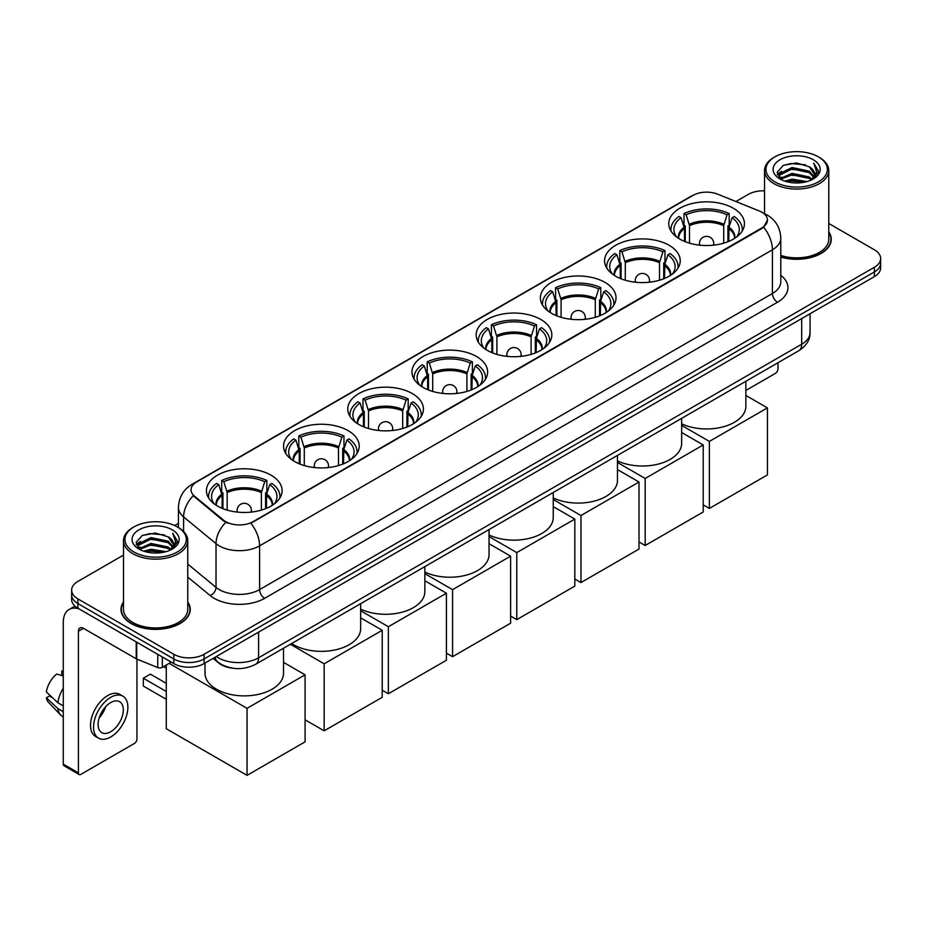 <?xml version="1.0" encoding="UTF-8"?>
<svg xmlns="http://www.w3.org/2000/svg" width="927" height="927" viewBox="0 0 927 927"><rect width="100%" height="100%" fill="white"/><g stroke="black" fill="none" stroke-linecap="round" stroke-linejoin="round"><path stroke-width="1.39" d="M476.548 356.513A37.833 21.842 0 0 0 435.319 351.773A37.833 21.842 0 0 0 411.959 371.959A37.833 21.842 0 0 0 423.048 387.393A37.833 21.842 0 0 0 464.276 392.133A37.833 21.842 0 0 0 487.625 371.959A37.833 21.842 0 0 0 476.548 356.513M669.155 245.307A37.833 21.842 0 0 0 627.927 240.58A37.833 21.842 0 0 0 604.566 260.754A37.833 21.842 0 0 0 615.655 276.2A37.833 21.842 0 0 0 656.884 280.927A37.833 21.842 0 0 0 680.233 260.754A37.833 21.842 0 0 0 669.155 245.307M604.949 282.376A37.833 21.842 0 0 0 563.72 277.636A37.833 21.842 0 0 0 540.371 297.822A37.833 21.842 0 0 0 551.449 313.268A37.833 21.842 0 0 0 592.677 317.996A37.833 21.842 0 0 0 616.026 297.822A37.833 21.842 0 0 0 604.949 282.376M540.742 319.444A37.833 21.842 0 0 0 499.514 314.705A37.833 21.842 0 0 0 476.165 334.89A37.833 21.842 0 0 0 487.243 350.336A37.833 21.842 0 0 0 528.471 355.064A37.833 21.842 0 0 0 551.832 334.89A37.833 21.842 0 0 0 540.742 319.444M412.341 393.581A37.833 21.842 0 0 0 371.113 388.842A37.833 21.842 0 0 0 347.764 409.016A37.833 21.842 0 0 0 358.842 424.462A37.833 21.842 0 0 0 400.07 429.201A37.833 21.842 0 0 0 423.419 409.016A37.833 21.842 0 0 0 412.341 393.581M348.135 430.649A37.833 21.842 0 0 0 306.907 425.91A37.833 21.842 0 0 0 283.558 446.084A37.833 21.842 0 0 0 294.635 461.53A37.833 21.842 0 0 0 335.864 466.269A37.833 21.842 0 0 0 359.224 446.084A37.833 21.842 0 0 0 348.135 430.649M271.02 475.169A37.833 21.842 0 0 0 229.792 470.441A37.833 21.842 0 0 0 206.431 490.615A37.833 21.842 0 0 0 217.509 506.061A37.833 21.842 0 0 0 258.737 510.8A37.833 21.842 0 0 0 282.098 490.615A37.833 21.842 0 0 0 271.02 475.169M733.35 208.239A37.833 21.842 0 0 0 692.121 203.511A37.833 21.842 0 0 0 668.773 223.685A37.833 21.842 0 0 0 679.85 239.131A37.833 21.842 0 0 0 721.079 243.871A37.833 21.842 0 0 0 744.439 223.685A37.833 21.842 0 0 0 733.35 208.239M761.82 212.202A19.27 11.124 0 0 0 759.248 210.962L717.683 194.16A19.27 11.124 0 0 0 693.002 195.4L196.686 481.947A19.27 11.124 0 0 0 191.043 489.815A19.27 11.124 0 0 0 194.531 496.2L223.627 520.198A19.27 11.124 0 0 0 253.048 521.681L761.82 227.938A19.27 11.124 0 0 0 767.463 220.07A19.27 11.124 0 0 0 761.82 212.202M232.399 668.158A21.414 12.364 180 0 1 218.853 663.106L213.129 658.379M123.511 601.936A34.623 19.988 0 0 0 121.008 609.398A34.623 19.988 0 0 0 131.159 623.523A34.623 19.988 0 0 0 168.876 627.857A34.623 19.988 0 0 0 190.255 609.398A34.623 19.988 0 0 0 187.752 601.936M767.463 220.07L763.686 227.161L761.82 228.517L250.881 523.234A24.983 14.426 60 0 1 259.606 545.864A28.552 16.489 180 0 1 219.235 545.864A28.552 16.489 180 0 1 216.026 543.662L183.604 516.93A28.552 16.489 180 0 1 178.436 507.475L178.436 527.567M123.511 555.088L77.903 581.414A21.414 12.364 0 0 0 71.634 590.163L71.634 599.491A21.414 12.364 0 0 0 77.903 608.228L173.801 663.593L173.801 658.935A21.414 12.364 0 0 0 204.091 658.935L874.381 271.947A21.414 12.364 0 0 0 880.65 263.198A21.414 12.364 0 0 1 874.381 271.947L204.091 658.935A21.414 12.364 0 0 1 173.801 658.935L77.903 603.57L173.801 658.935L173.801 654.265A21.414 12.364 0 0 0 204.091 654.265L874.381 267.277A21.414 12.364 0 0 0 880.65 258.54A21.414 12.364 0 0 0 874.381 249.792L828.773 223.465M71.634 594.821A21.414 12.364 0 0 0 77.903 603.57A21.414 12.364 0 0 1 71.634 594.821M227.961 523.234L223.627 521.044L193.233 495.725A24.983 16.709 129.5 0 0 183.604 516.93L183.604 531.507M780.789 257.069A34.623 19.988 0 0 0 831.264 239.305A34.623 19.988 0 0 0 828.773 231.854M764.532 190.823A21.414 12.364 0 0 0 748.193 194.427L735.911 201.518M178.436 523.373L174.67 525.551M71.634 590.163A21.414 12.364 0 0 0 77.903 598.9L173.801 654.265M173.801 663.593A21.414 12.364 0 0 0 204.091 663.593L874.381 276.605A21.414 12.364 0 0 0 880.65 267.868L880.65 258.54M745.864 390.441L775.447 373.361A3.569 2.063 120 0 0 777.973 368.981L777.973 362.735M774.949 181.901A30.695 17.717 0 0 0 818.356 181.901A30.695 17.717 0 0 0 818.356 156.837L819.364 157.416A32.121 18.54 0 0 1 828.773 170.533A32.121 18.54 0 0 1 808.947 187.671A32.121 18.54 0 0 1 773.941 183.65A32.121 18.54 0 0 1 764.532 170.533A32.121 18.54 0 0 1 773.941 157.416L774.949 156.837A30.695 17.717 0 0 0 774.949 181.901M780.789 255.435A32.121 18.54 0 0 0 828.773 239.305L828.773 170.533M780.789 256.837A34.264 19.78 0 0 0 830.916 239.305A34.264 19.78 0 0 0 828.773 232.422M784.624 181.066L792.029 179.166L807.046 181.576M786.745 181.704L792.029 180.626L804.856 182.121M780.001 178.679L792.029 173.337L809.271 176.976L812.04 179.27M780.743 179.293L792.029 174.797L809.271 178.436L811.276 179.965M779.016 177.694L779.41 173.824L792.029 167.509L809.271 171.147L813.987 176.501M778.854 176.976L779.41 175.284L792.029 168.969L809.271 172.607L813.651 177.196M811.09 180.116A17.845 10.301 0 0 0 814.497 174.056A17.845 10.301 0 0 0 809.271 166.779L814.485 174.415M813.303 159.757A23.557 13.604 0 0 0 780.047 159.722A23.557 13.604 0 0 0 779.885 178.923A23.557 13.604 0 0 0 779.989 178.981A23.557 13.604 0 0 0 813.408 178.923A23.557 13.604 0 0 0 813.303 159.757M809.271 166.779L796.444 162.943L783.269 165.365L777.162 172.271L781.218 179.629M812.55 179.398L818.24 172.179L818.356 170.881L813.721 163.152L816.641 171.819L811.276 180.023M819.364 157.416L818.356 156.837A30.695 17.717 0 0 0 774.949 156.837M813.721 163.152L818.356 171.182M782.967 165.527L791.032 163.534L805.482 164.832M777.394 174.902L780.024 172.839M785.818 170.371L791.032 169.363L804.972 170.498M785.818 176.2L791.032 175.191L804.972 176.327M786.896 181.75L791.032 181.02L804.833 182.121M777.243 174.334L781.565 171.252M779.537 178.251L781.565 177.08M684.45 241.391L684.45 228.54L681.102 217.706A32.688 18.876 0 0 0 675.737 235.736A32.688 18.876 0 0 0 676.571 236.964M685.285 241.727L685.285 225.945L684.022 225.215L684.022 213.558A35.69 20.603 0 0 1 729.19 213.558L727.058 214.786A32.688 18.876 0 0 0 686.154 214.786L689.503 225.62L689.503 243.175M723.709 243.175L723.709 225.62L727.058 214.786M681.658 423.79A39.258 22.665 0 0 0 723.373 426.779A39.258 22.665 0 0 0 745.864 406.281L745.864 381.275M729.19 213.558L729.19 225.215L727.927 225.945L727.927 241.727M681.102 217.706L678.97 216.478A35.69 20.603 0 0 0 670.916 229.514A35.69 20.603 0 0 0 671.021 231.101M686.154 214.786L684.022 213.558M742.191 231.101A35.69 20.603 0 0 0 742.295 229.514A35.69 20.603 0 0 0 734.242 216.478L732.11 217.706L728.993 227.173L728.749 241.391M736.641 236.964A32.688 18.876 0 0 0 737.463 235.736A32.688 18.876 0 0 0 732.11 217.706M709.375 508.425L709.375 441.403L767.429 407.892L767.429 474.914L709.375 508.425L703.222 504.867M709.375 441.403L681.658 425.4M745.864 395.435L767.429 407.892M620.256 278.459L620.256 265.609L616.895 254.774A32.688 18.876 0 0 0 611.542 272.805A32.688 18.876 0 0 0 612.365 274.033M621.078 278.795L621.078 263.013L619.815 262.283L619.815 250.626A35.69 20.603 0 0 1 664.983 250.626L662.851 251.854A32.688 18.876 0 0 0 621.947 251.854L625.296 262.689L625.296 280.232M659.503 280.232L659.503 262.689L662.851 251.854M617.463 460.858A39.258 22.665 0 0 0 659.167 463.848A39.258 22.665 0 0 0 681.658 443.349L681.658 418.344M664.983 250.626L664.983 262.283L663.72 263.013L663.72 278.795M616.895 254.774L614.763 253.546A35.69 20.603 0 0 0 606.71 266.582A35.69 20.603 0 0 0 606.814 268.17M621.947 251.854L619.815 250.626M677.985 268.17A35.69 20.603 0 0 0 678.089 266.582A35.69 20.603 0 0 0 670.036 253.546L667.903 254.774L664.786 264.23L664.543 278.459M672.434 274.033A32.688 18.876 0 0 0 673.269 272.805A32.688 18.876 0 0 0 667.903 254.774M645.18 545.493L645.18 478.471L703.222 444.96L703.222 511.982L645.18 545.493L639.016 541.936M645.18 478.471L617.463 462.457M681.658 432.503L703.222 444.96M556.049 315.528L556.049 302.665L552.701 291.843A32.688 18.876 0 0 0 547.336 309.873A32.688 18.876 0 0 0 548.158 311.101M556.884 315.864L556.884 300.081L555.609 299.351L555.609 287.694A35.69 20.603 0 0 1 600.789 287.694L598.657 288.923A32.688 18.876 0 0 0 557.741 288.923L561.102 299.757L561.102 317.301M595.296 317.301L595.296 299.757L598.657 288.923M553.257 497.926A39.258 22.665 0 0 0 594.96 500.916A39.258 22.665 0 0 0 617.463 480.418L617.463 455.412M600.789 287.694L600.789 299.351L599.514 300.081L599.514 315.864M552.701 291.843L550.568 290.603A35.69 20.603 0 0 0 542.504 303.65A35.69 20.603 0 0 0 542.619 305.238M557.741 288.923L555.609 287.694M613.778 305.238A35.69 20.603 0 0 0 613.894 303.65A35.69 20.603 0 0 0 605.829 290.603L603.697 291.843L600.58 301.298L600.348 315.528M608.239 311.101A32.688 18.876 0 0 0 609.062 309.873A32.688 18.876 0 0 0 603.697 291.843M580.974 582.562L580.974 515.528L639.016 482.017L639.016 549.051L580.974 582.562L574.821 579.004M580.974 515.528L553.257 499.526M617.463 469.572L639.016 482.017M491.843 352.596L491.843 339.734L488.494 328.911A32.688 18.876 0 0 0 483.129 346.941A32.688 18.876 0 0 0 483.964 348.17M492.677 352.932L492.677 337.15L491.414 336.42L491.414 324.763A35.69 20.603 0 0 1 536.582 324.763L534.45 325.991A32.688 18.876 0 0 0 493.546 325.991L496.895 336.825L496.895 354.369M531.101 354.369L531.101 336.825L534.45 325.991M489.05 534.983A39.258 22.665 0 0 0 530.754 537.984A39.258 22.665 0 0 0 553.257 517.486L553.257 492.48M536.582 324.763L536.582 336.42L535.319 337.15L535.319 352.932M488.494 328.911L486.362 327.671A35.69 20.603 0 0 0 478.309 340.719A35.69 20.603 0 0 0 478.413 342.306M493.546 325.991L491.414 324.763M549.584 342.306A35.69 20.603 0 0 0 549.688 340.719A35.69 20.603 0 0 0 541.635 327.671L539.502 328.911L536.385 338.367L536.142 352.596M544.033 348.17A32.688 18.876 0 0 0 544.856 346.941A32.688 18.876 0 0 0 539.502 328.911M516.768 619.63L516.768 552.596L574.821 519.085L574.821 586.107L516.768 619.63L510.615 616.073M516.768 552.596L489.05 536.594M553.257 506.64L574.821 519.085M427.648 389.664L427.648 376.802L424.288 365.968A32.688 18.876 0 0 0 418.934 384.01A32.688 18.876 0 0 0 419.757 385.238M428.471 390L428.471 374.218L427.208 373.488L427.208 361.831A35.69 20.603 0 0 1 472.376 361.831L470.244 363.06A32.688 18.876 0 0 0 429.34 363.06L432.689 373.894L432.689 391.437M466.895 391.437L466.895 373.894L470.244 363.06M424.856 572.052A39.258 22.665 0 0 0 466.559 575.053A39.258 22.665 0 0 0 489.05 554.555L489.05 529.549M472.376 361.831L472.376 373.488L471.113 374.218L471.113 390M424.288 365.968L422.156 364.74A35.69 20.603 0 0 0 414.102 377.787A35.69 20.603 0 0 0 414.207 379.375M429.34 363.06L427.208 361.831M485.377 379.375A35.69 20.603 0 0 0 485.481 377.787A35.69 20.603 0 0 0 477.428 364.74L475.296 365.968L472.179 375.435L471.936 389.664M479.827 385.238A32.688 18.876 0 0 0 480.661 384.01A32.688 18.876 0 0 0 475.296 365.968M452.573 656.687L452.573 589.665L510.615 556.154L510.615 623.176L452.573 656.687L446.408 653.141M452.573 589.665L424.856 573.662M489.05 543.709L510.615 556.154M363.442 426.733L363.442 413.871L360.093 403.036A32.688 18.876 0 0 0 354.728 421.078A32.688 18.876 0 0 0 355.551 422.295M364.276 427.069L364.276 411.287L363.002 410.557L363.002 398.9A35.69 20.603 0 0 1 408.181 398.9L406.049 400.128A32.688 18.876 0 0 0 365.134 400.128L368.494 410.962L368.494 428.506M402.689 428.506L402.689 410.962L406.049 400.128M360.649 609.12A39.258 22.665 0 0 0 402.353 612.121A39.258 22.665 0 0 0 424.856 591.623L424.856 566.617M408.181 398.9L408.181 410.557L406.907 411.287L406.907 427.069M360.093 403.036L357.961 401.808A35.69 20.603 0 0 0 349.896 414.844A35.69 20.603 0 0 0 350.012 416.443M365.134 400.128L363.002 398.9M421.171 416.443A35.69 20.603 0 0 0 421.287 414.844A35.69 20.603 0 0 0 413.222 401.808L411.09 403.036L407.973 412.503L407.741 426.733M415.632 422.295A32.688 18.876 0 0 0 416.455 421.078A32.688 18.876 0 0 0 411.09 403.036M388.367 693.755L388.367 626.733L446.408 593.222L446.408 660.244L388.367 693.755L382.214 690.198M388.367 626.733L360.649 610.731M424.856 580.777L446.408 593.222M299.236 463.801L299.236 450.939L295.887 440.105A32.688 18.876 0 0 0 290.522 458.135A32.688 18.876 0 0 0 291.356 459.363M300.07 464.137L300.07 448.355L298.807 447.614L298.807 435.957A35.69 20.603 0 0 1 343.975 435.957L341.843 437.196A32.688 18.876 0 0 0 300.939 437.196L304.288 448.019L304.288 465.574M338.494 465.574L338.494 448.019L341.843 437.196M291.669 643.5A39.258 22.665 0 0 0 293.627 644.717A39.258 22.665 0 0 0 336.408 649.63A39.258 22.665 0 0 0 360.649 628.691L360.649 603.674M343.975 435.957L343.975 447.614L342.712 448.355L342.712 464.137M295.887 440.105L293.755 438.877A35.69 20.603 0 0 0 285.701 451.912A35.69 20.603 0 0 0 285.806 453.5M300.939 437.196L298.807 435.957M356.976 453.5A35.69 20.603 0 0 0 357.08 451.912A35.69 20.603 0 0 0 349.027 438.877L346.895 440.105L343.778 449.572L343.535 463.801M351.426 459.363A32.688 18.876 0 0 0 352.248 458.135A32.688 18.876 0 0 0 346.895 440.105M324.16 730.824L324.16 663.802L382.214 630.29L382.214 697.313L324.16 730.824L305.087 719.816M324.16 663.802L290.336 644.277M360.649 617.846L382.214 630.29M222.121 508.32L222.121 495.47L218.76 484.636A32.688 18.876 0 0 0 213.395 502.666A32.688 18.876 0 0 0 214.23 503.894M222.944 508.656L222.944 492.874L221.68 492.144L221.68 480.487A35.69 20.603 0 0 1 266.849 480.487L264.716 481.716A32.688 18.876 0 0 0 223.813 481.716L227.161 492.55L227.161 510.093M261.368 510.093L261.368 492.55L264.716 481.716M205.006 663.072L205.006 673.211A39.258 22.665 0 0 0 216.501 689.236A39.258 22.665 0 0 0 259.293 694.149A39.258 22.665 0 0 0 283.523 673.211L283.523 648.205M266.849 480.487L266.849 492.144L265.585 492.874L265.585 508.656M218.76 484.636L216.628 483.407A35.69 20.603 0 0 0 208.575 496.443A35.69 20.603 0 0 0 208.679 498.031M223.813 481.716L221.68 480.487M279.85 498.031A35.69 20.603 0 0 0 279.954 496.443A35.69 20.603 0 0 0 271.901 483.407L269.769 484.636L266.652 494.091L266.408 508.32M274.299 503.894A32.688 18.876 0 0 0 275.134 502.666A32.688 18.876 0 0 0 269.769 484.636M166.281 699.294L143.314 686.038L143.314 678.228L166.281 691.484M247.045 775.354L247.045 708.332L305.087 674.821L305.087 741.843L247.045 775.354L166.281 728.726L166.281 665.018M247.045 708.332L169.154 663.361M283.523 662.365L305.087 674.821M143.314 678.228L150.383 674.149L166.281 683.326M162.318 656.965L162.318 667.313L171.275 662.133M78.969 608.842A28.552 16.489 -120 0 0 69.177 609.433A28.552 16.489 -120 0 0 63.268 622.504L63.268 764.138L78.413 772.875L78.413 631.252A7.138 4.125 60 0 1 79.884 627.985A7.138 4.125 60 0 1 83.453 628.332L136.234 658.807L136.234 641.901M78.413 772.875A3.569 2.063 120 0 0 79.143 774.508L64.009 765.772A3.569 2.063 -60 0 1 63.268 764.138M79.143 774.508A3.569 2.063 120 0 0 80.927 774.335L134.438 743.442A3.569 2.063 120 0 0 136.953 739.074L136.953 659.132M162.318 667.313A3.569 2.063 180 0 1 157.752 667.544L136.709 659.039A3.569 2.063 180 0 1 136.234 658.807M110.707 731.727A17.845 10.301 120 0 0 122.364 716.003A17.845 10.301 120 0 0 119.629 701.704A17.845 10.301 120 0 0 110.707 702.585A17.845 10.301 120 0 0 99.05 718.309A17.845 10.301 120 0 0 101.785 732.608A17.845 10.301 120 0 0 110.707 731.727M99.177 717.892A17.845 10.301 120 0 0 105.585 706.803M63.268 671.565L61.75 671.102L61.75 674.694L63.268 675.563M122.851 696.142L119.815 694.393A24.264 14.009 120 0 0 107.683 695.598A24.264 14.009 120 0 0 91.831 716.977A24.264 14.009 120 0 0 95.551 736.432L98.575 738.182A24.264 14.009 120 0 0 110.707 736.977A24.264 14.009 120 0 0 126.57 715.586A24.264 14.009 120 0 0 122.851 696.142A24.264 14.009 120 0 0 110.707 697.347A24.264 14.009 120 0 0 94.855 718.726A24.264 14.009 120 0 0 98.575 738.182M63.268 688.251A23.557 13.604 120 0 0 57.903 702.77L46.35 691.959A18.563 10.718 120 0 1 56.709 674.022L63.268 676.015M63.268 705.864L57.903 702.77M52.596 697.811L49.455 695.992L46.35 697.788L57.903 708.599L63.268 711.693M57.903 708.599A23.557 13.604 120 0 0 60.811 715.181A23.557 13.604 120 0 0 62.596 716.571L63.268 716.965M63.268 670.684A18.563 10.718 120 0 0 61.75 671.102M46.35 697.788A18.563 10.718 120 0 0 48.54 702.399L60.811 715.181M133.928 551.982A30.695 17.717 0 0 0 177.335 551.982A30.695 17.717 0 0 0 177.335 526.93L178.343 527.509A32.121 18.54 0 0 1 187.752 540.626A32.121 18.54 0 0 1 167.926 557.753A32.121 18.54 0 0 1 132.92 553.732A32.121 18.54 0 0 1 123.511 540.626A32.121 18.54 0 0 1 132.92 527.509L133.928 526.93A30.695 17.717 0 0 0 133.928 551.982M123.511 540.626L123.511 609.398A32.121 18.54 0 0 0 132.92 622.504A32.121 18.54 0 0 0 167.926 626.525A32.121 18.54 0 0 0 187.752 609.398L187.752 540.626M123.511 602.515A34.264 19.78 0 0 0 121.367 609.398A34.264 19.78 0 0 0 131.402 623.384A34.264 19.78 0 0 0 168.749 627.672A34.264 19.78 0 0 0 189.896 609.398A34.264 19.78 0 0 0 187.752 602.515M143.604 551.148L151.02 549.247L166.026 551.658M145.724 551.797L151.02 550.708L163.836 552.202M139.015 548.749L151.02 543.419L168.25 547.057L171.02 549.363M139.722 549.375L151.02 544.879L168.25 548.517L170.255 550.047M137.996 547.776L138.401 543.906L151.02 537.59L168.25 541.229L172.967 546.582M137.845 547.069L138.401 545.366L151.02 539.05L168.25 542.689L172.631 547.278M170.07 550.198A17.845 10.301 0 0 0 173.476 544.149A17.845 10.301 0 0 0 168.25 536.86L173.465 544.497M172.295 529.838A23.557 13.604 0 0 0 139.027 529.804A23.557 13.604 0 0 0 138.876 549.016A23.557 13.604 0 0 0 138.98 549.074A23.557 13.604 0 0 0 172.387 549.016A23.557 13.604 0 0 0 172.295 529.838M168.25 536.86L155.423 533.037L142.26 535.458L136.142 542.365L140.197 549.723M171.541 549.491L177.231 542.272L177.335 540.974L172.712 533.234L175.632 541.901L170.267 550.117M178.343 527.509L177.335 526.93A30.695 17.717 0 0 0 133.928 526.93M172.712 533.234L177.335 541.264M141.947 535.609L150.012 533.616L164.473 534.914M136.373 544.983L139.015 542.921M144.809 540.453L150.012 539.444L163.952 540.592M144.809 546.281L150.012 545.273L163.952 546.42M145.875 551.832L150.012 551.101L163.812 552.202M136.223 544.416L140.545 541.345M138.529 548.332L140.545 547.173M194.531 496.2L194.531 497.046M223.627 520.198L223.627 521.044M761.82 227.938L761.82 228.517M780.789 275.319A35.69 20.603 180 0 1 777.463 302.248L264.659 598.321A7.138 4.125 60 0 1 259.606 589.584L772.423 293.511A28.552 16.489 0 0 0 780.789 281.854L780.789 238.135A28.552 16.489 180 0 1 772.423 249.792A24.983 14.426 -120 0 0 763.686 227.161M264.659 598.321A35.69 20.603 180 0 1 214.183 598.321A35.69 20.603 180 0 1 210.186 595.574L187.752 577.081M225.759 522.365A24.983 16.709 129.5 0 0 216.026 543.662L216.026 587.382A28.552 16.489 0 0 0 219.235 589.584A28.552 16.489 0 0 0 259.606 589.584L259.606 545.864L772.423 249.792L772.423 293.511A7.138 4.125 60 0 0 777.463 302.248M780.789 238.135C780.302 227.868 775.783 220.174 767.243 215.052L763.639 213.291A24.983 11.703 112 0 0 763.303 213.164M194.566 483.407A24.983 14.426 -120 0 0 191.982 484.381C183.43 489.502 178.923 497.208 178.436 507.475M191.982 484.381L690.905 196.327A24.983 14.426 60 0 1 692.793 195.527M204.091 654.265L204.091 663.593M874.381 267.277L874.381 276.605M77.903 598.9L77.903 608.228M187.752 564.056L216.026 587.382A7.138 4.774 -50.5 0 1 210.186 595.574M216.304 656.548A28.552 16.489 0 0 0 218.216 657.764A28.552 16.489 0 0 0 258.598 657.764L801.693 344.218A28.552 16.489 0 0 0 810.059 332.561C810.268 339.641 806.49 345.701 798.738 350.754L255.643 664.3A14.276 8.239 60 0 0 258.598 657.764L258.598 632.121M801.693 318.575L801.693 344.218A14.276 8.239 60 0 1 798.738 350.754M215.145 657.208A14.276 9.548 129.5 0 0 217.636 661.855L213.303 658.274M684.45 228.54A27.984 16.153 0 0 0 678.622 238.39M723.709 225.62A27.984 16.153 0 0 0 689.503 225.62M684.219 227.173A28.32 16.35 0 0 0 678.344 238.204M723.941 224.253A28.32 16.35 0 0 0 689.259 224.253M734.868 238.204A28.32 16.35 0 0 0 728.993 227.173M734.59 238.39A27.984 16.153 0 0 0 728.749 228.54M700.105 245.203A7.138 4.125 180 0 1 699.468 243.5L699.468 245.134M713.744 245.134L713.744 243.5A7.138 4.125 180 0 1 713.106 245.203M620.256 265.609A27.984 16.153 0 0 0 614.416 275.458M659.503 262.689A27.984 16.153 0 0 0 625.296 262.689M620.012 264.23A28.32 16.35 0 0 0 614.137 275.273M659.734 261.321A28.32 16.35 0 0 0 625.065 261.321M670.661 275.273A28.32 16.35 0 0 0 664.786 264.23M670.383 275.458A27.984 16.153 0 0 0 664.543 265.609M635.899 282.272A7.138 4.125 180 0 1 635.262 280.568L635.262 282.202M649.537 282.202L649.537 280.568A7.138 4.125 180 0 1 648.9 282.272M556.049 302.665A27.984 16.153 0 0 0 550.221 312.515M595.296 299.757A27.984 16.153 0 0 0 561.102 299.757M555.818 301.298A28.32 16.35 0 0 0 549.943 312.341M595.54 298.39A28.32 16.35 0 0 0 560.858 298.39M606.455 312.341A28.32 16.35 0 0 0 600.58 301.298M606.177 312.515A27.984 16.153 0 0 0 600.348 302.665M571.692 319.34A7.138 4.125 180 0 1 571.055 317.637L571.055 319.27M585.331 319.27L585.331 317.637A7.138 4.125 180 0 1 584.705 319.34M491.843 339.734A27.984 16.153 0 0 0 486.015 349.583M531.101 336.825A27.984 16.153 0 0 0 496.895 336.825M491.611 338.367A28.32 16.35 0 0 0 485.736 349.409M531.333 335.458A28.32 16.35 0 0 0 496.652 335.458M542.26 349.409A28.32 16.35 0 0 0 536.385 338.367M541.982 349.583A27.984 16.153 0 0 0 536.142 339.734M507.498 356.408A7.138 4.125 180 0 1 506.86 354.705L506.86 356.339M521.136 356.339L521.136 354.705A7.138 4.125 180 0 1 520.499 356.408M427.648 376.802A27.984 16.153 0 0 0 421.808 386.652M466.895 373.894A27.984 16.153 0 0 0 432.689 373.894M427.405 375.435A28.32 16.35 0 0 0 421.53 386.478M467.127 372.527A28.32 16.35 0 0 0 432.457 372.527M478.054 386.478A28.32 16.35 0 0 0 472.179 375.435M477.776 386.652A27.984 16.153 0 0 0 471.936 376.802M443.291 393.477A7.138 4.125 180 0 1 442.654 391.773L442.654 393.407M456.93 393.407L456.93 391.773A7.138 4.125 180 0 1 456.293 393.477M363.442 413.871A27.984 16.153 0 0 0 357.613 423.72M402.689 410.962A27.984 16.153 0 0 0 368.494 410.962M363.21 412.503A28.32 16.35 0 0 0 357.335 423.546M402.932 409.583A28.32 16.35 0 0 0 368.251 409.583M413.848 423.546A28.32 16.35 0 0 0 407.973 412.503M413.569 423.72A27.984 16.153 0 0 0 407.741 413.871M379.085 430.534A7.138 4.125 180 0 1 378.448 428.842L378.448 430.476M392.724 430.476L392.724 428.842A7.138 4.125 180 0 1 392.098 430.534M299.236 450.939A27.984 16.153 0 0 0 293.407 460.789M338.494 448.019A27.984 16.153 0 0 0 304.288 448.019M299.004 449.572A28.32 16.35 0 0 0 293.129 460.615M338.726 446.652A28.32 16.35 0 0 0 304.044 446.652M349.653 460.615A28.32 16.35 0 0 0 343.778 449.572M349.375 460.789A27.984 16.153 0 0 0 343.535 450.939M314.89 467.602A7.138 4.125 180 0 1 314.253 465.899L314.253 467.532M328.529 467.532L328.529 465.899A7.138 4.125 180 0 1 327.891 467.602M222.121 495.47A27.984 16.153 0 0 0 216.281 505.319M261.368 492.55A27.984 16.153 0 0 0 227.161 492.55M221.877 494.091A28.32 16.35 0 0 0 216.003 505.134M261.599 491.183A28.32 16.35 0 0 0 226.93 491.183M272.526 505.134A28.32 16.35 0 0 0 266.652 494.091M272.248 505.319A27.984 16.153 0 0 0 266.408 495.47M237.764 512.133A7.138 4.125 180 0 1 237.127 510.429L237.127 512.063M251.402 512.063L251.402 510.429A7.138 4.125 180 0 1 250.765 512.133M78.413 631.252L83.453 628.332M136.709 642.179L136.709 659.039M157.752 667.544L157.752 654.323M690.905 196.327L695.482 194.195M255.643 664.3C244.149 670.07 232.665 670.07 221.182 664.3L217.636 661.855M810.059 332.561L810.059 313.743M830.916 242.167L830.916 239.305M778.807 177.439L778.807 176.257M764.532 213.662L764.532 170.533M670.916 230.927L670.916 229.514M742.295 230.927L742.295 229.514M713.744 243.5A7.138 7.138 0 0 0 703.037 237.324A7.138 7.138 0 0 0 699.468 243.5M606.71 267.996L606.71 266.582M678.089 267.996L678.089 266.582M649.537 280.568A7.138 7.138 0 0 0 638.83 274.392A7.138 7.138 0 0 0 635.262 280.568M542.504 305.064L542.504 303.65M613.894 305.064L613.894 303.65M585.331 317.637A7.138 7.138 0 0 0 574.624 311.449A7.138 7.138 0 0 0 571.055 317.637M478.309 342.133L478.309 340.719M549.688 342.133L549.688 340.719M521.136 354.705A7.138 7.138 0 0 0 510.429 348.517A7.138 7.138 0 0 0 506.86 354.705M414.102 379.201L414.102 377.787M485.481 379.201L485.481 377.787M456.93 391.773A7.138 7.138 0 0 0 446.223 385.586A7.138 7.138 0 0 0 442.654 391.773M349.896 416.269L349.896 414.844M421.287 416.269L421.287 414.844M392.724 428.842A7.138 7.138 0 0 0 382.017 422.654A7.138 7.138 0 0 0 378.448 428.842M285.701 453.338L285.701 451.912M357.08 453.338L357.08 451.912M328.529 465.899A7.138 7.138 0 0 0 317.822 459.722A7.138 7.138 0 0 0 314.253 465.899M208.575 497.857L208.575 496.443M279.954 497.857L279.954 496.443M251.402 510.429A7.138 7.138 0 0 0 240.696 504.253A7.138 7.138 0 0 0 237.127 510.429M166.281 668.297L163.453 666.664M69.177 609.433L74.96 606.107M189.896 612.26L189.896 609.398M137.787 547.521L137.787 546.339M121.367 612.26L121.367 609.398"/></g></svg>
